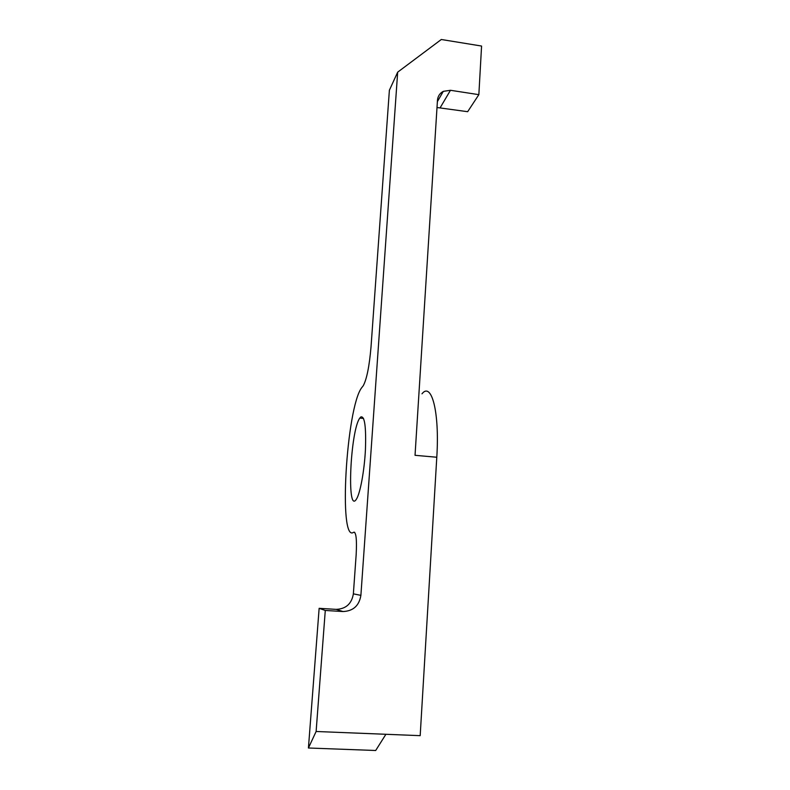 <?xml version="1.0" encoding="UTF-8"?>
<svg xmlns="http://www.w3.org/2000/svg" width="790" height="790" viewBox="0 0 790 790"><rect width="100%" height="100%" fill="white"/><g stroke="black" fill="none" stroke-linecap="round" stroke-linejoin="round"><path stroke-width="1.19" d="M336.155 609.367L342.998 611.539L325.282 610.463L319.14 608.33L336.155 609.367C345.961 608.952 351.698 603.777 353.367 593.853L360.892 595.364L397.676 72.157L389.381 90.238L371.024 346.928C369.355 366.204 366.767 379.131 363.262 385.718L361.642 387.781C346.336 407.847 338.16 544.132 353.703 532.223C356.122 532.025 356.942 539.481 356.172 554.57L353.367 593.853M342.998 611.539C353.209 611.095 359.174 605.703 360.892 595.364M436.998 107.519L467.66 111.696L478.849 94.662L450.458 90.287L443.289 91.354C439.773 93.26 437.838 96.222 437.463 100.261L415.036 455.307L436.791 457.242L420.181 735.658L385.905 734.285L375.685 750.5L308.426 748.002L316.119 731.491L385.905 734.285M319.14 608.33L308.426 748.002M397.676 72.157L441.304 39.5L481.574 46.047L478.849 94.662M360.823 416.932L359.806 418.088C350.395 430.422 346.494 514.823 356.349 499.27C360.112 493.79 364.328 471.166 365.424 449.885C366.224 426.788 364.694 415.797 360.823 416.932M325.282 610.463L316.119 731.491M421.988 393.815C431.488 381.57 439.714 411.649 436.791 457.242M354.69 532.292L353.703 532.223M440.267 107.568L450.458 90.287M443.289 91.354L437.374 101.634M359.806 418.088L363.548 418.443"/></g></svg>
